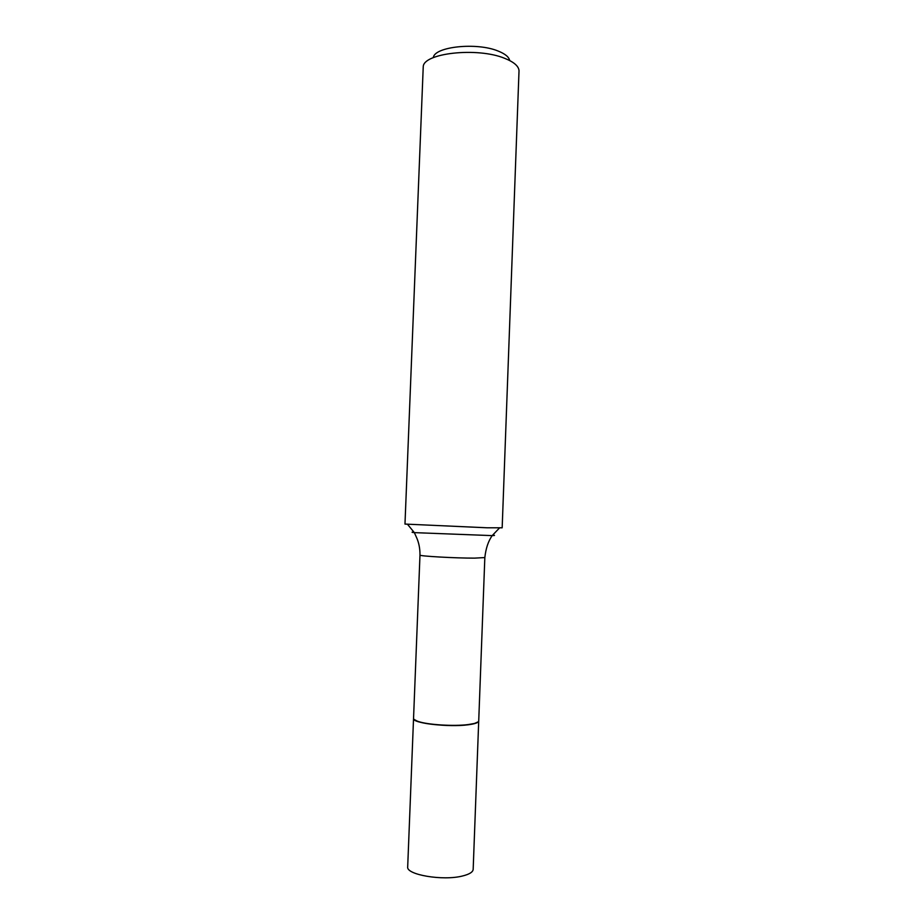 <?xml version="1.0" encoding="UTF-8"?>
<svg xmlns="http://www.w3.org/2000/svg" width="924" height="924" viewBox="0 0 924 924"><rect width="100%" height="100%" fill="white"/><g stroke="black" fill="none" stroke-linecap="round" stroke-linejoin="round"><path stroke-width="1.39" d="M407.692 866.839C405.855 874.739 443 881.103 462.589 875.975C469.404 874.289 472.926 872.083 473.169 869.357L478.713 721.043C478.517 722.637 475.04 723.885 468.283 724.774C448.891 727.477 411.85 723.157 413.536 718.537L407.692 866.839M414.102 719.438L418.122 721.575C427.523 724.959 453.915 726.645 468.145 724.739L473.908 723.711L478.089 721.887M484.834 557.565L474.578 558.131C455.37 558.2 418.445 556.098 419.981 555.07L413.548 718.329C413.536 719.357 415.003 720.362 417.948 721.378C427.408 724.786 453.973 726.483 468.295 724.555L474.093 723.527C477.119 722.753 478.655 721.852 478.724 720.836L484.834 557.565C485.851 548.417 488.299 541.106 492.18 535.62C495.102 535.539 495.276 535.354 492.711 535.065M433.31 57.635C434.372 46.616 476.796 42.077 498.175 51.063C505.162 53.858 508.997 57.022 509.702 60.568M423.204 67.51L423.25 66.99C422.661 53.142 477.304 46.916 504.7 58.339C513.871 61.989 518.653 66.101 519.022 70.674L502.171 527.8L487.156 527.789L404.978 524.07L423.204 67.51M413.848 532.039C411.272 532.132 411.434 532.328 414.345 532.628L492.18 535.62L499.503 527.951M419.981 555.07C420.05 548.544 418.884 542.665 416.516 537.433L414.345 532.628L407.623 524.428"/></g></svg>
